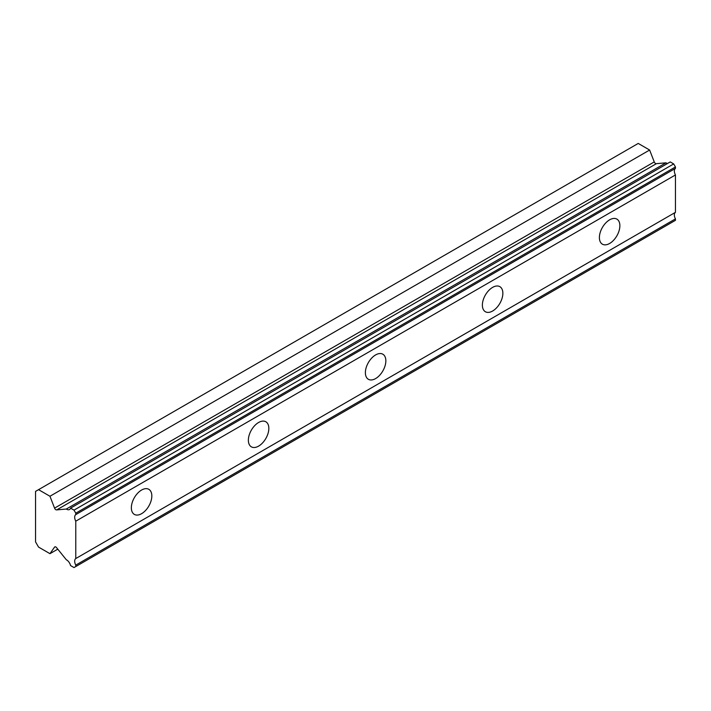 <?xml version="1.0" encoding="UTF-8"?>
<svg xmlns="http://www.w3.org/2000/svg" width="711" height="711" viewBox="0 0 711 711"><rect width="100%" height="100%" fill="white"/><g stroke="black" fill="none" stroke-linecap="round" stroke-linejoin="round"><path stroke-width="1.07" d="M75.775 513.182L675.45 166.961L673.69 163.921L670.242 161.921L70.567 508.143A5.972 3.448 60 0 1 69.527 509.494A5.972 3.448 60 0 1 66.541 509.2A5.972 3.448 60 0 1 66.292 509.049L56.72 509.885L656.404 163.663A2.071 1.191 -120 0 1 655.515 163.494A2.071 1.191 -120 0 1 654.244 161.912L649.632 150.03L638.229 143.435L35.55 491.39L35.55 541.889L38.545 547.079L49.957 553.673L54.569 547.106A2.071 1.191 60 0 1 54.8 546.892A2.071 1.191 60 0 1 56.72 547.843L66.292 559.735A5.972 3.448 60 0 1 70.567 565.565L74.015 567.565L75.775 566.543L75.775 565.112A5.981 3.448 60 0 1 75.775 558.553L75.775 521.172A5.981 3.448 60 0 1 75.775 514.613L75.775 513.182L74.015 510.134L70.567 508.143M667.522 163.494A5.972 3.448 60 0 1 666.225 162.979A5.972 3.448 60 0 1 665.976 162.828L656.404 163.663M609.629 243.464A14.478 8.363 120 0 0 619.094 230.702A14.478 8.363 120 0 0 616.872 219.104A14.478 8.363 120 0 0 609.629 219.823A14.478 8.363 120 0 0 600.173 232.577A14.478 8.363 120 0 0 602.395 244.184A14.478 8.363 120 0 0 609.629 243.464M141.587 513.689A14.478 8.363 120 0 0 151.052 500.926A14.478 8.363 120 0 0 148.83 489.328A14.478 8.363 120 0 0 141.587 490.039A14.478 8.363 120 0 0 132.13 502.801A14.478 8.363 120 0 0 134.352 514.4A14.478 8.363 120 0 0 141.587 513.689M258.6 446.126A14.478 8.363 120 0 0 268.056 433.372A14.478 8.363 120 0 0 265.843 421.765A14.478 8.363 120 0 0 258.6 422.485A14.478 8.363 120 0 0 249.143 435.248A14.478 8.363 120 0 0 251.365 446.846A14.478 8.363 120 0 0 258.6 446.126M375.612 378.572A14.478 8.363 120 0 0 385.069 365.818A14.478 8.363 120 0 0 382.847 354.211A14.478 8.363 120 0 0 375.612 354.931A14.478 8.363 120 0 0 366.156 367.694A14.478 8.363 120 0 0 368.369 379.292A14.478 8.363 120 0 0 375.612 378.572M492.625 311.018A14.478 8.363 120 0 0 502.082 298.265A14.478 8.363 120 0 0 499.86 286.657A14.478 8.363 120 0 0 492.625 287.377A14.478 8.363 120 0 0 483.16 300.131A14.478 8.363 120 0 0 485.382 311.738A14.478 8.363 120 0 0 492.625 311.018M56.72 509.885A2.071 1.191 60 0 1 55.84 509.716A2.071 1.191 60 0 1 54.569 508.134L49.957 496.251L38.545 489.657M675.45 166.961L675.45 168.391A5.981 3.448 60 0 0 675.45 174.95L75.775 521.172M75.775 566.543L675.45 220.321L675.45 218.899A5.981 3.448 60 0 1 675.45 212.331L675.45 174.95M75.775 514.613L675.45 168.391M675.45 212.331L75.775 558.553M675.45 218.899L75.775 565.112M57.778 549.159L49.957 553.673M649.632 150.03L49.957 496.251M665.976 162.828L66.292 509.049M673.69 163.921L74.015 510.134M54.569 547.106L55.111 546.795M654.244 161.912L54.569 508.134"/></g></svg>
